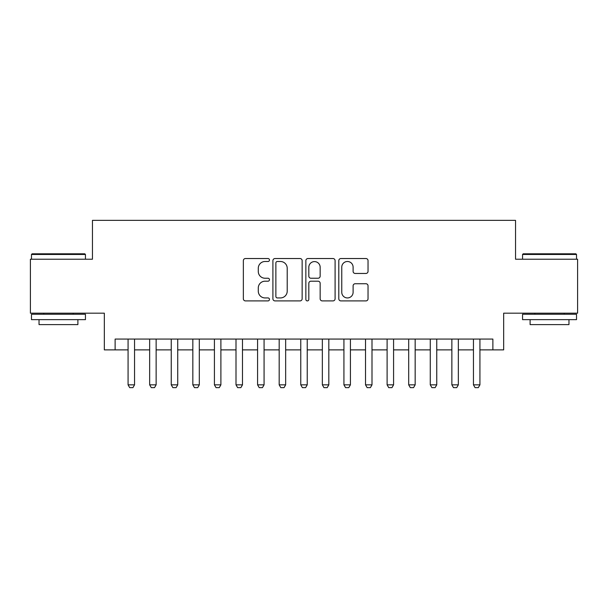 <?xml version="1.0" encoding="UTF-8"?>
<svg xmlns="http://www.w3.org/2000/svg" width="608" height="608" viewBox="0 0 608 608"><rect width="100%" height="100%" fill="white"/><g stroke="black" fill="none" stroke-linecap="round" stroke-linejoin="round"><path stroke-width="0.91" d="M269.466 260.011A1.482 1.482 0 0 0 267.984 258.529L245.465 258.529A2.12 2.12 0 0 0 243.352 260.65L243.352 298.786A2.12 2.12 0 0 0 245.465 300.907L267.984 300.907A1.482 1.482 0 0 0 269.466 299.417A1.482 1.482 0 0 0 267.984 297.935L265.065 297.935A6.779 6.779 0 0 1 258.286 291.156L258.286 287.979A6.779 6.779 0 0 1 265.065 281.2L267.984 281.2A1.482 1.482 0 0 0 269.466 279.718A1.482 1.482 0 0 0 267.984 278.236L265.065 278.236A6.779 6.779 0 0 1 258.286 271.449L258.286 268.272A6.779 6.779 0 0 1 265.065 261.493L267.984 261.493A1.482 1.482 0 0 0 269.466 260.011M365.925 273.463A2.12 2.12 0 0 0 368.038 271.35L368.038 260.65A2.12 2.12 0 0 0 365.925 258.529L340.921 258.529A2.12 2.12 0 0 0 338.8 260.65L338.8 298.786A2.12 2.12 0 0 0 340.921 300.907L365.925 300.907A2.12 2.12 0 0 0 368.038 298.786L368.038 285.859A2.12 2.12 0 0 0 365.925 283.738L355.224 283.738A2.12 2.12 0 0 0 353.104 285.859L353.104 292.273A5.67 5.67 0 0 1 347.434 297.935A5.67 5.67 0 0 1 341.764 292.273L341.764 267.163A5.67 5.67 0 0 1 347.434 261.493A5.67 5.67 0 0 1 353.104 267.163L353.104 271.35A2.12 2.12 0 0 0 355.224 273.463L365.925 273.463M115.125 349.874L115.125 339.074L492.875 339.074L492.875 349.874L503.667 349.874L503.667 313.173L577.6 313.173L577.6 259.213L515.538 259.213L515.538 220.354L92.462 220.354L92.462 259.213L30.4 259.213L30.4 313.173L104.333 313.173L104.333 349.874L128.075 349.874M302.146 260.65A2.12 2.12 0 0 0 300.025 258.529L275.029 258.529A2.12 2.12 0 0 0 272.908 260.65L272.908 298.786A2.12 2.12 0 0 0 275.029 300.907L300.025 300.907A2.12 2.12 0 0 0 302.146 298.786L302.146 260.65M307.975 258.529L332.971 258.529A2.12 2.12 0 0 1 335.092 260.65L335.092 298.786A2.12 2.12 0 0 1 332.971 300.907L322.278 300.907A2.12 2.12 0 0 1 320.158 298.786L320.158 283.32A2.12 2.12 0 0 0 318.037 281.2L310.939 281.2A2.12 2.12 0 0 0 308.818 283.32L308.818 299.417A1.482 1.482 0 0 1 307.336 300.907A1.482 1.482 0 0 1 305.854 299.417L305.854 260.65A2.12 2.12 0 0 1 307.975 258.529M134.55 349.874L149.659 349.874M156.134 349.874L171.251 349.874M177.726 349.874L192.835 349.874M199.31 349.874L214.419 349.874M220.894 349.874L236.003 349.874M242.478 349.874L257.587 349.874M264.07 349.874L279.178 349.874M285.654 349.874L300.762 349.874M307.238 349.874L322.346 349.874M328.822 349.874L343.93 349.874M350.413 349.874L365.522 349.874M371.997 349.874L387.106 349.874M393.581 349.874L408.69 349.874M415.165 349.874L430.274 349.874M436.749 349.874L451.866 349.874M458.341 349.874L473.45 349.874M479.925 349.874L492.875 349.874M277.354 261.493A1.482 1.482 0 0 0 275.872 262.975L275.872 296.453A1.482 1.482 0 0 0 277.354 297.935L280.425 297.935A6.779 6.779 0 0 0 287.212 291.156L287.212 268.272A6.779 6.779 0 0 0 280.425 261.493L277.354 261.493M320.158 267.269A5.67 5.67 0 0 0 314.488 261.6A5.67 5.67 0 0 0 308.818 267.269L308.818 276.116A2.12 2.12 0 0 0 310.939 278.236L318.037 278.236A2.12 2.12 0 0 0 320.158 276.116L320.158 267.269M134.55 339.074L134.55 384.841L132.932 387.646L129.694 387.646L128.075 384.841L128.075 339.074M128.075 384.841L134.55 384.841M32.125 253.81L84.793 253.81L85.447 254.463L31.479 254.463L32.125 253.81M58.459 319.648L31.479 319.648L31.479 314.252L85.447 314.252L85.447 319.648L58.459 319.648M77.892 319.648L77.892 324.611L39.034 324.611L39.034 319.648M523.207 253.81L575.875 253.81L576.521 254.463L522.553 254.463L523.207 253.81M549.541 319.648L522.553 319.648L522.553 314.252L576.521 314.252L576.521 319.648L549.541 319.648M568.966 319.648L568.966 324.611L530.108 324.611L530.108 319.648M156.134 339.074L156.134 384.841L154.516 387.646L151.278 387.646L149.659 384.841L149.659 339.074M149.659 384.841L156.134 384.841M177.726 339.074L177.726 384.841L176.107 387.646L172.87 387.646L171.251 384.841L171.251 339.074M171.251 384.841L177.726 384.841M199.31 339.074L199.31 384.841L197.691 387.646L194.454 387.646L192.835 384.841L192.835 339.074M192.835 384.841L199.31 384.841M220.894 339.074L220.894 384.841L219.275 387.646L216.038 387.646L214.419 384.841L214.419 339.074M214.419 384.841L220.894 384.841M242.478 339.074L242.478 384.841L240.859 387.646L237.622 387.646L236.003 384.841L236.003 339.074M236.003 384.841L242.478 384.841M264.07 339.074L264.07 384.841L262.451 387.646L259.213 387.646L257.587 384.841L257.587 339.074M257.587 384.841L264.07 384.841M285.654 339.074L285.654 384.841L284.035 387.646L280.797 387.646L279.178 384.841L279.178 339.074M279.178 384.841L285.654 384.841M307.238 339.074L307.238 384.841L305.619 387.646L302.381 387.646L300.762 384.841L300.762 339.074M300.762 384.841L307.238 384.841M328.822 339.074L328.822 384.841L327.203 387.646L323.965 387.646L322.346 384.841L322.346 339.074M322.346 384.841L328.822 384.841M350.413 339.074L350.413 384.841L348.787 387.646L345.549 387.646L343.93 384.841L343.93 339.074M343.93 384.841L350.413 384.841M371.997 339.074L371.997 384.841L370.378 387.646L367.141 387.646L365.522 384.841L365.522 339.074M365.522 384.841L371.997 384.841M393.581 339.074L393.581 384.841L391.962 387.646L388.725 387.646L387.106 384.841L387.106 339.074M387.106 384.841L393.581 384.841M415.165 339.074L415.165 384.841L413.546 387.646L410.309 387.646L408.69 384.841L408.69 339.074M408.69 384.841L415.165 384.841M436.749 339.074L436.749 384.841L435.13 387.646L431.893 387.646L430.274 384.841L430.274 339.074M430.274 384.841L436.749 384.841M458.341 339.074L458.341 384.841L456.722 387.646L453.484 387.646L451.866 384.841L451.866 339.074M451.866 384.841L458.341 384.841M479.925 339.074L479.925 384.841L478.306 387.646L475.068 387.646L473.45 384.841L473.45 339.074M473.45 384.841L479.925 384.841M31.479 259.213L31.479 254.463M43.784 314.252L43.784 313.173M73.142 314.252L73.142 313.173M85.447 259.213L85.447 254.463M522.553 259.213L522.553 254.463M534.858 314.252L534.858 313.173M564.216 314.252L564.216 313.173M576.521 259.213L576.521 254.463"/></g></svg>
